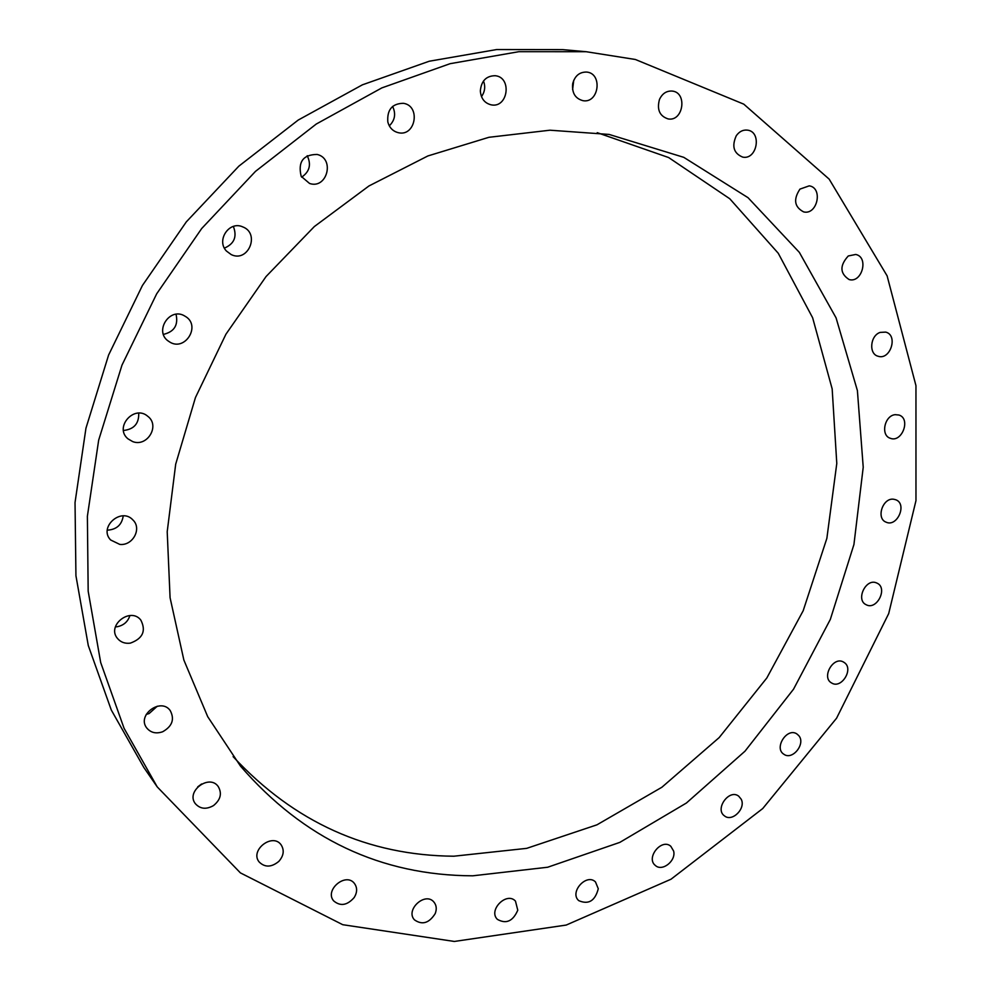 <?xml version="1.0" encoding="UTF-8"?>
<svg xmlns="http://www.w3.org/2000/svg" width="991" height="991" viewBox="0 0 991 991"><rect width="100%" height="100%" fill="white"/><g stroke="black" fill="none" stroke-linecap="round" stroke-linejoin="round"><path stroke-width="1.49" d="M895.232 414.672L898.961 415.031C911.163 418.648 901.959 443.15 890.265 438.257C880.367 435.334 884.517 415.464 895.232 414.672M880.157 332.406L885.706 332.109C898.465 335.144 890.352 360.613 878.051 356.227C868.562 353.973 870.148 335.59 880.157 332.406M848.284 255.963L855.704 254.464C869.095 256.954 862.071 283.438 849.101 279.549C839.835 273.429 839.563 265.576 848.284 255.963M799.96 189.108L809.238 185.85C823.31 187.819 817.352 215.357 803.651 211.901C794.398 207.045 793.159 199.439 799.96 189.108M736.313 135.68C739.298 131.53 742.977 129.672 747.363 130.118C762.153 131.642 757.161 160.208 742.693 157.111C733.687 153.37 731.556 146.222 736.313 135.68M659.473 99.459C662.261 93.563 666.472 90.763 672.084 91.061C687.63 92.274 683.406 121.819 668.157 118.932C659.634 116.12 656.736 109.642 659.473 99.459M572.687 83.739C574.83 75.873 579.462 71.984 586.573 72.058C602.887 73.21 599.047 103.609 583.018 100.686C575.251 98.604 571.807 92.943 572.687 83.739M572.6 89.574L573.739 80.333M480.338 90.924C481.279 80.915 486.222 75.849 495.178 75.712C512.236 77.187 508.123 108.23 491.363 104.885C484.661 103.262 480.982 98.617 480.338 90.924M481.477 96.61C484.909 91.791 485.59 86.589 483.497 80.977M387.828 122.029C386.924 109.815 392.089 103.559 403.325 103.299C421.039 105.703 415.601 137.043 398.283 132.683C392.944 131.32 389.463 127.765 387.828 122.029M389.302 125.832C394.988 120.245 396.09 113.767 392.609 106.409M301.177 176.324C297.771 161.88 303.085 154.584 317.132 154.447C335.206 158.535 327.055 189.554 309.551 183.459L301.177 176.324M301.636 177.154C309.588 171.74 311.459 164.593 307.222 155.698M226.431 251.033C215.988 240.33 229.243 220.609 242.646 226.852C260.509 233.356 248.208 263.061 231.2 254.576L226.431 251.033M224.424 248.109C234.285 243.836 237.258 236.614 233.368 226.431M168.928 341.486C153.37 331.985 169.746 306.231 185.007 316.191C201.805 325.37 184.71 352.61 169.077 341.585L168.928 341.486M163.428 334.388C174.255 331.812 178.454 325.11 176.051 314.296M132.67 441.577L127.975 438.84C113.891 427.406 134.243 404.316 147.783 416.307C160.369 425.56 147.287 447.424 132.67 441.577M123.466 430.49C134.008 429.326 139.087 423.541 138.715 413.16M119.762 544.393L110.645 539.984C98.245 527.385 121.199 506.847 132.93 519.978C142.171 528.562 132.732 546.053 119.762 544.393M107.301 530.173C116.566 529.603 121.881 524.834 123.231 515.89M130.341 643.134C124.99 643.816 120.691 642.242 117.458 638.415C106.384 625.432 130.527 606.603 140.846 620.106C146.284 630.908 142.791 638.588 130.341 643.134M115.39 626.882L117.285 626.721C123.739 625.371 127.95 621.654 129.908 615.547M162.648 731.767C156.058 734.009 150.756 732.745 146.742 727.976C136.523 715.155 160.815 697.206 170.204 710.547C174.8 719.231 172.273 726.304 162.648 731.767M146.222 714.4L149.071 713.57L157.284 706.211M213.499 805.584C206.227 809.672 200.157 809.028 195.314 803.639C185.59 791.351 209.349 773.661 218.218 786.52C222.195 793.407 220.621 799.762 213.499 805.584M197.68 786.891L201.594 783.98M278.83 861.39C271.435 867.435 264.857 867.608 259.109 861.922C249.621 850.34 272.414 832.551 281.048 844.741C284.516 850.142 283.785 855.691 278.83 861.39M354.196 897.524C347.222 905.44 340.359 906.554 333.645 900.869C324.243 890.079 345.809 871.993 354.382 883.402C357.417 887.589 357.355 892.296 354.196 897.524M435.21 913.591C429.103 923.203 422.191 925.284 414.449 919.846C405.022 909.911 425.25 891.404 433.872 902.021C436.498 905.204 436.932 909.057 435.21 913.591M517.773 910.209C512.954 921.258 506.153 924.306 497.383 919.363C487.869 910.258 506.698 891.293 515.469 901.116L517.773 910.209M598.279 888.754C595.071 900.93 588.555 904.882 578.744 900.633C569.082 892.334 586.536 872.885 595.492 881.94L598.279 888.754M673.62 851.034C676.32 860.807 662.199 871.993 655.348 865.453C645.5 857.921 661.616 837.952 670.796 846.264L673.62 851.034M741.169 799.18C746.186 808.346 732.163 822.406 724.483 815.89C714.424 809.077 729.24 788.563 738.704 796.182L741.169 799.18M798.696 735.545C806.067 743.547 792.527 760.704 783.893 754.262C773.562 748.131 787.151 727.01 796.937 733.984L798.696 735.545M844.307 662.57C854.044 668.888 841.396 689.327 831.66 682.997C821.006 677.522 833.419 655.745 843.576 662.099L844.307 662.57M876.44 582.881L876.985 583.117C888.233 587.923 876.812 610.704 866.159 604.721C855.456 600.038 865.775 578.1 876.44 582.881M893.758 499.253L895.814 499.774C907.496 503.973 897.189 527.571 886.053 522.146C875.759 518.429 882.82 497.358 893.758 499.253M635.38 59.485L586.226 51.718L518.912 51.681L450.112 63.684L381.845 87.902L316.253 124.048L255.505 171.356L201.693 228.525L156.677 293.819L121.98 365.134L98.679 440.115L87.381 516.274L88.174 591.156L100.686 662.508L124.073 728.311L157.235 786.904L240.404 872.885L342.75 924.702L454.324 941.45L566.22 925.061L671.018 879.215L762.723 808.557L836.577 718.202L888.692 613.615L915.969 500.628L915.957 385.66L887.106 275.832L829.157 179.123L743.783 104.154L635.38 59.485M472.781 875.809C381.015 875.499 303.593 838.931 240.503 766.13L207.726 716.704L183.868 660.056L170.08 597.746L167.206 531.709L175.692 464.184L195.45 397.552L225.923 334.227L266.059 276.539L314.345 226.555L368.974 185.949L427.864 155.959L488.897 137.303L549.968 130.205L609.106 134.429L683.765 157.334L748.044 197.692L799.341 252.358L836.057 317.838L857.401 390.603L863.223 467.244L853.932 544.517L830.322 619.425L793.531 689.191L744.984 751.203L686.404 803.02L619.821 842.387L547.676 867.236L472.781 875.809M233.12 756.653C294.327 822.332 367.884 855.53 453.816 856.212L526.692 848.358L596.954 824.822L661.889 787.25L719.169 737.589L766.823 677.98L803.181 610.741L826.866 538.348L836.788 463.454L832.167 388.906L812.632 317.764L778.257 253.262L729.772 198.757L668.64 157.544L597.226 132.67M157.235 786.904L143.868 767.517L111.289 710.014L88.286 645.55L75.935 575.734L75.031 502.548L85.957 428.186L108.601 355.038L142.419 285.495L186.333 221.848L238.868 166.141L298.229 120.047L362.396 84.83L429.239 61.231L496.689 49.55L562.777 49.624L586.226 51.718"/></g></svg>

